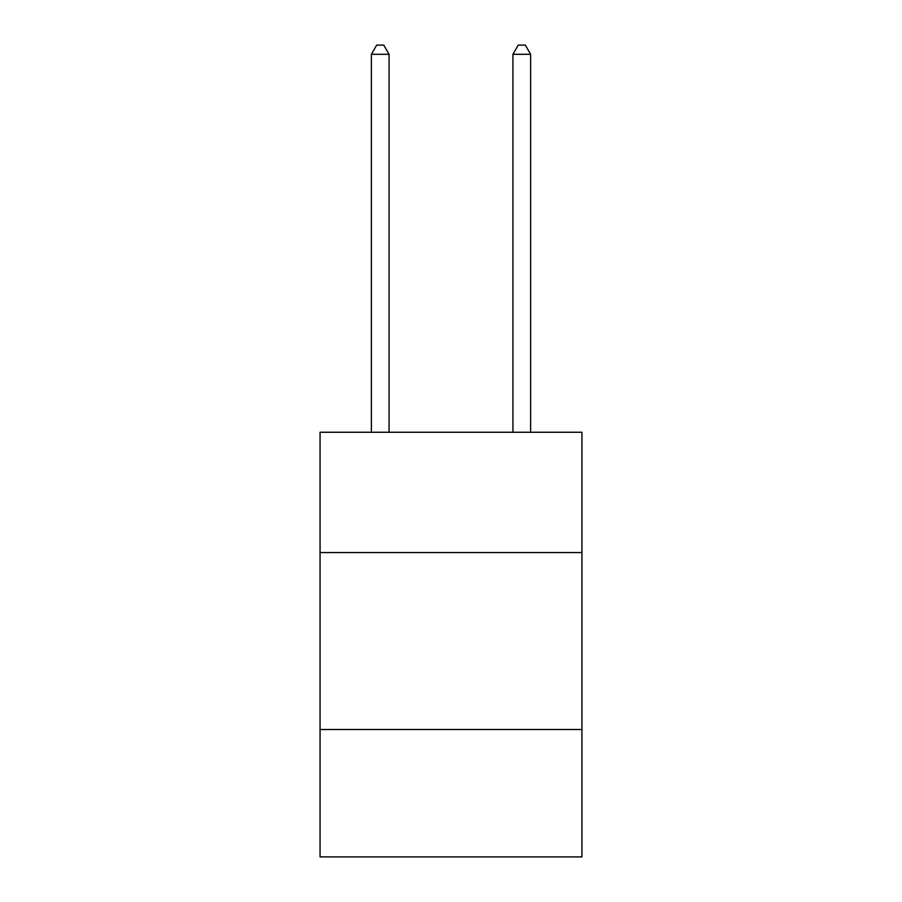 <?xml version="1.0" encoding="UTF-8"?>
<svg xmlns="http://www.w3.org/2000/svg" width="902" height="902" viewBox="0 0 902 902"><rect width="100%" height="100%" fill="white"/><g stroke="black" fill="none" stroke-linecap="round" stroke-linejoin="round"><path stroke-width="1.35" d="M581.937 552.565L581.937 432.25L320.063 432.25L320.063 552.565L581.937 552.565L581.937 856.9L320.063 856.9L320.063 552.565M581.937 729.504L320.063 729.504M389.066 432.25L389.066 54.3L371.376 54.3L371.376 432.25M371.376 54.3L376.686 45.1L383.767 45.1L389.066 54.3M530.624 432.25L530.624 54.3L512.934 54.3L512.934 432.25M512.934 54.3L518.233 45.1L525.314 45.1L530.624 54.3"/></g></svg>
